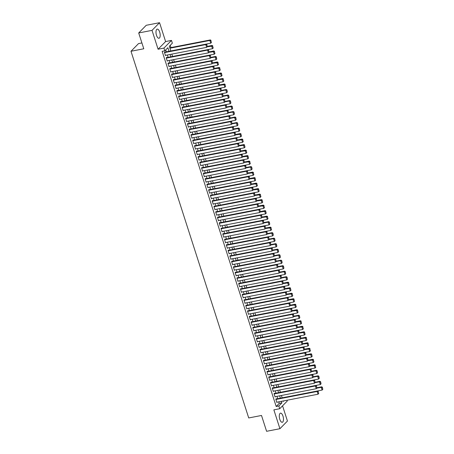 <?xml version="1.0" encoding="UTF-8"?>
<svg xmlns="http://www.w3.org/2000/svg" width="454" height="454" viewBox="0 0 454 454"><rect width="100%" height="100%" fill="white"/><g stroke="black" fill="none" stroke-linecap="round" stroke-linejoin="round"><path stroke-width="0.68" d="M282.973 416.108A4.659 1.941 79 0 0 280.498 413.151A4.659 1.941 79 0 0 279.8 419.337A4.659 1.941 79 0 0 282.274 422.294A4.659 1.941 79 0 0 282.973 416.108M159.677 32.075A4.659 1.941 79 0 0 157.197 29.118A4.659 1.941 79 0 0 156.499 35.304A4.659 1.941 79 0 0 158.974 38.267A4.659 1.941 79 0 0 159.677 32.075M287.002 400.241L287.257 401.052L279.726 408.719L278.841 405.967L281.894 402.857L281.406 401.325M141.903 42.943L138.521 43.601L130.99 51.262L248.718 417.952L261.51 415.472L266.594 431.3L279.919 428.712L287.45 421.045L282.564 405.831M130.99 51.262L143.782 48.782L138.697 32.955L146.233 25.288L159.558 22.7L152.022 30.367L158.077 49.225L163.939 48.084L171.476 40.417L172.355 43.17L169.302 46.28L170.806 50.967L210.73 43.209L209.844 40.457L210.355 39.935L169.796 47.812M158.077 49.225L165.608 41.558L159.558 22.7M165.608 41.558L171.476 40.417M170.942 47.585L170.222 45.343M138.697 32.955L152.022 30.367M276.395 398.958L276.304 398.68L275.799 399.197L276.861 402.505L277.212 402.142M274.625 393.448L274.539 393.175L274.029 393.692L275.09 396.995L275.447 396.637M272.86 387.943L272.769 387.671L272.264 388.187L273.325 391.49L273.677 391.127M271.089 382.438L271.004 382.166L270.493 382.682L271.554 385.985L271.912 385.622M269.324 376.934L269.233 376.655L268.728 377.178L269.789 380.48L270.141 380.117M267.554 371.429L267.468 371.151L266.958 371.667L268.019 374.976L268.376 374.612M265.789 365.924L265.698 365.646L265.193 366.162L266.254 369.465L266.606 369.108M264.018 360.414L263.933 360.141L263.422 360.658L264.483 363.96L264.841 363.603M262.253 354.909L262.162 354.636L261.657 355.153L262.718 358.456L263.07 358.093M260.483 349.404L260.397 349.126L259.887 349.648L260.948 352.951L261.305 352.588M258.718 343.899L258.627 343.621L258.122 344.143L259.183 347.446L259.535 347.083M256.953 338.395L256.862 338.116L256.351 338.633L257.412 341.936L257.77 341.578M255.182 332.884L255.091 332.612L254.586 333.128L255.647 336.431L255.999 336.074M253.417 327.379L253.326 327.107L252.816 327.623L253.877 330.926L254.234 330.563M251.647 321.875L251.556 321.597L251.051 322.119L252.112 325.422L252.464 325.058M249.882 316.37L249.791 316.092L249.28 316.614L250.341 319.917L250.699 319.554M248.111 310.865L248.02 310.587L247.515 311.104L248.576 314.406L248.928 314.049M246.346 305.355L246.255 305.082L245.745 305.599L246.806 308.902L247.163 308.544M244.575 299.85L244.485 299.578L243.98 300.094L245.041 303.397L245.393 303.034M242.811 294.345L242.72 294.073L242.209 294.589L243.27 297.892L243.628 297.529M241.04 288.84L240.949 288.562L240.444 289.084L241.505 292.387L241.857 292.024M239.275 283.336L239.184 283.058L238.673 283.574L239.735 286.883L240.092 286.519M237.504 277.825L237.414 277.553L236.909 278.069L237.97 281.372L238.322 281.015M235.739 272.321L235.649 272.048L235.138 272.565L236.199 275.867L236.557 275.504M233.969 266.816L233.884 266.543L233.373 267.06L234.434 270.363L234.786 269.999M232.204 261.311L232.113 261.033L231.602 261.555L232.664 264.858L233.021 264.495M230.433 255.806L230.348 255.528L229.838 256.045L230.899 259.353L231.251 258.99M228.668 250.302L228.578 250.023L228.067 250.54L229.128 253.843L229.486 253.485M226.898 244.791L226.813 244.519L226.302 245.035L227.363 248.338L227.715 247.98M225.133 239.286L225.042 239.014L224.531 239.53L225.593 242.833L225.95 242.47M223.362 233.782L223.277 233.504L222.766 234.026L223.828 237.328L224.18 236.965M221.597 228.277L221.507 227.999L220.996 228.521L222.057 231.824L222.415 231.461M219.827 222.772L219.742 222.494L219.231 223.01L220.292 226.313L220.644 225.956M218.062 217.262L217.971 216.989L217.46 217.506L218.522 220.809L218.879 220.451M216.291 211.757L216.206 211.485L215.695 212.001L216.757 215.304L217.108 214.941M214.526 206.252L214.436 205.974L213.925 206.496L214.986 209.799L215.344 209.436M212.756 200.747L212.671 200.469L212.16 200.991L213.221 204.294L213.573 203.931M210.991 195.243L210.9 194.965L210.389 195.481L211.451 198.784L211.808 198.426M209.22 189.732L209.135 189.46L208.624 189.976L209.686 193.279L210.037 192.922M207.455 184.228L207.364 183.955L206.854 184.472L207.915 187.774L208.273 187.411M205.685 178.723L205.6 178.45L205.089 178.967L206.15 182.27L206.502 181.906M203.92 173.218L203.829 172.94L203.318 173.462L204.379 176.765L204.737 176.402M202.149 167.713L202.064 167.435L201.553 167.952L202.615 171.26L202.966 170.897M200.384 162.203L200.293 161.93L199.783 162.447L200.844 165.75L201.201 165.392M198.614 156.698L198.529 156.426L198.018 156.942L199.079 160.245L199.431 159.882M196.849 151.193L196.758 150.921L196.247 151.437L197.308 154.74L197.666 154.377M195.078 145.689L194.993 145.411L194.482 145.933L195.543 149.235L195.895 148.872M193.313 140.184L193.222 139.906L192.712 140.422L193.773 143.731L194.13 143.368M191.543 134.673L191.457 134.401L190.947 134.917L192.008 138.22L192.36 137.863M189.778 129.169L189.687 128.896L189.176 129.413L190.237 132.716L190.595 132.352M188.007 123.664L187.922 123.392L187.411 123.908L188.472 127.211L188.824 126.848M186.242 118.159L186.151 117.881L185.641 118.403L186.702 121.706L187.059 121.343M184.472 112.654L184.386 112.376L183.876 112.893L184.937 116.201L185.289 115.838M182.707 107.15L182.616 106.872L182.105 107.388L183.166 110.691L183.524 110.333M180.936 101.639L180.851 101.367L180.34 101.883L181.401 105.186L181.753 104.829M179.171 96.135L179.08 95.862L178.57 96.379L179.631 99.681L179.988 99.318M177.401 90.63L177.315 90.352L176.805 90.874L177.866 94.177L178.218 93.813M175.636 85.125L175.545 84.847L175.034 85.369L176.095 88.672L176.453 88.309M173.865 79.62L173.78 79.342L173.269 79.859L174.33 83.161L174.682 82.804M172.1 74.11L172.009 73.837L171.504 74.354L172.56 77.657L172.917 77.299M170.329 68.605L170.244 68.333L169.734 68.849L170.795 72.152L171.147 71.789M168.565 63.1L168.474 62.822L167.969 63.344L169.024 66.647L169.382 66.284M166.794 57.596L166.709 57.318L166.198 57.84L167.259 61.142L167.611 60.779M169.03 51.313L167.878 47.732L164.825 50.837L162.157 51.353L276.18 406.483L279.233 403.373L278.739 401.847M277.729 398.697L276.974 396.336M275.964 393.192L275.203 390.832M274.193 387.688L273.439 385.327M272.428 382.177L271.668 379.822M270.658 376.672L269.903 374.317M268.893 371.168L268.132 368.807M267.122 365.663L266.367 363.302M265.357 360.158L264.597 357.797M263.587 354.648L262.832 352.293M261.822 349.143L261.061 346.788M260.051 343.638L259.296 341.283M258.286 338.134L257.526 335.773M256.516 332.629L255.761 330.268M254.751 327.124L253.99 324.763M252.98 321.614L252.225 319.258M251.215 316.109L250.455 313.754M249.445 310.604L248.69 308.243M247.68 305.099L246.919 302.739M245.909 299.595L245.154 297.234M244.144 294.084L243.384 291.729M242.374 288.579L241.619 286.224M240.609 283.075L239.848 280.714M238.838 277.57L238.083 275.209M237.073 272.065L236.313 269.704M235.303 266.555L234.548 264.2M233.538 261.05L232.777 258.695M231.767 255.545L231.012 253.184M230.002 250.041L229.242 247.68M228.231 244.536L227.477 242.175M226.467 239.025L225.706 236.67M224.696 233.521L223.941 231.165M222.931 228.016L222.171 225.661M221.16 222.511L220.406 220.15M219.396 217.006L218.635 214.646M217.625 211.502L216.87 209.141M215.86 205.991L215.1 203.636M214.089 200.486L213.335 198.131M212.324 194.982L211.564 192.621M210.554 189.477L209.799 187.116M208.789 183.972L208.028 181.611M207.018 178.462L206.264 176.107M205.253 172.957L204.493 170.602M203.483 167.452L202.728 165.091M201.718 161.947L200.963 159.587M199.947 156.443L199.192 154.082M198.182 150.932L197.428 148.577M196.412 145.428L195.657 143.072M194.647 139.923L193.892 137.562M192.876 134.418L192.121 132.057M191.111 128.913L190.357 126.552M189.341 123.403L188.586 121.048M187.576 117.898L186.821 115.543M185.805 112.393L185.05 110.033M184.04 106.889L183.285 104.528M182.27 101.384L181.515 99.023M180.505 95.873L179.75 93.518M178.734 90.369L177.979 88.014M176.969 84.864L176.214 82.509M175.204 79.359L174.444 76.998M173.434 73.854L172.679 71.494M171.669 68.35L170.908 65.989M169.898 62.839L169.143 60.484M168.133 57.335L167.373 54.979M166.363 51.83L165.744 49.9M165.029 52.091L164.938 51.813L164.433 52.329L165.489 55.632L165.846 55.275M279.726 408.719L273.864 409.854L279.919 428.712M276.18 406.483L278.841 405.967M164.825 50.837L163.939 48.084M283.183 400.984L283.324 401.404L283.869 400.848M171.816 54.117L172.577 56.472L212.495 48.714L211.609 45.962L212.12 45.445L207.535 46.331M173.587 59.622L174.342 61.977L214.265 54.219L213.38 51.467L213.891 50.95L209.305 51.841M175.352 65.126L176.112 67.481M177.122 70.631L177.877 72.992L217.801 65.228L216.916 62.476L217.426 61.96L212.841 62.851M178.887 76.136L179.648 78.497L219.566 70.739L218.68 67.986L219.191 67.464L214.606 68.355M180.658 81.641L181.413 84.001L221.336 76.244L220.451 73.491L220.962 72.969L216.376 73.86M182.423 87.151L183.183 89.506L223.101 81.748L222.216 78.996L222.727 78.48L218.141 79.365M184.193 92.656L184.948 95.011L224.872 87.253L223.987 84.501L224.497 83.984L219.912 84.875M185.958 98.16L186.719 100.521M187.729 103.665L188.484 106.026M189.494 109.17L190.254 111.531M191.265 114.68L192.019 117.036M193.029 120.185L193.79 122.54M194.8 125.69L195.555 128.051M196.565 131.195L197.325 133.555M198.336 136.699L199.09 139.06M200.101 142.21L200.861 144.565L240.779 136.807L239.894 134.055L240.404 133.538L235.819 134.424M201.871 147.715L202.626 150.07L242.549 142.312L241.664 139.56L242.169 139.043L237.59 139.934M203.636 153.219L204.396 155.58L244.314 147.817L243.429 145.064L243.94 144.548L239.354 145.439M205.407 158.724L206.161 161.085L246.085 153.327L245.2 150.569L245.705 150.053L241.125 150.944M207.172 164.229L207.932 166.59L247.85 158.832L246.965 156.08L247.475 155.557L242.89 156.448M208.942 169.739L209.697 172.094L249.621 164.337L248.735 161.584L249.24 161.068L244.661 161.953M210.707 175.244L211.468 177.599M212.478 180.749L213.232 183.11L253.156 175.346L252.271 172.594L252.776 172.077L248.196 172.968M214.243 186.254L215.003 188.614L254.921 180.857L254.036 178.099L254.546 177.582L249.961 178.473M216.013 191.758L216.768 194.119L256.686 186.361L255.806 183.609L256.311 183.087L251.732 183.978M217.778 197.269L218.539 199.624L258.457 191.866L257.571 189.114L258.082 188.597L253.497 189.483M219.549 202.773L220.303 205.129L260.221 197.371L259.342 194.618L259.847 194.102L255.267 194.987M221.314 208.278L222.074 210.633L261.992 202.876L261.107 200.123L261.618 199.607L257.032 200.498M223.084 213.783L223.839 216.144L263.757 208.38L262.877 205.628L263.382 205.112L258.803 206.002M224.849 219.288L225.61 221.648L265.528 213.891L264.642 211.138L265.153 210.616L260.568 211.507M226.62 224.792L227.375 227.153L267.293 219.396L266.413 216.643L266.918 216.121L262.338 217.012M228.385 230.303L229.145 232.658M230.155 235.808L230.91 238.163L270.828 230.405L269.948 227.653L270.453 227.136L265.874 228.027M231.92 241.312L232.681 243.673M233.691 246.817L234.446 249.178M235.456 252.322L236.216 254.683M237.226 257.832L237.981 260.187M238.991 263.337L239.752 265.692M240.762 268.842L241.517 271.203M242.527 274.347L243.287 276.707M244.297 279.851L245.052 282.212M246.062 285.362L246.823 287.717M247.833 290.866L248.588 293.222L288.506 285.464L287.626 282.711L288.131 282.195L283.551 283.086M249.598 296.371L250.358 298.732L290.276 290.969L289.391 288.216L289.902 287.7L285.316 288.591M251.368 301.876L252.123 304.237L292.041 296.479L291.162 293.721L291.667 293.205L287.087 294.096M253.133 307.381L253.894 309.741L293.812 301.984L292.926 299.231L293.437 298.709L288.852 299.6M254.904 312.891L255.659 315.246L295.577 307.489L294.697 304.736L295.202 304.22L290.622 305.105M256.669 318.396L257.429 320.751L297.347 312.993L296.462 310.241L296.973 309.724L292.387 310.615M258.44 323.901L259.194 326.256M260.204 329.405L260.959 331.766L300.883 324.003L299.998 321.25L300.508 320.734L295.923 321.625M261.975 334.91L262.73 337.271L302.648 329.513L301.768 326.761L302.273 326.239L297.693 327.13M263.74 340.415L264.495 342.776L304.418 335.018L303.533 332.266L304.044 331.749L299.458 332.634M265.511 345.925L266.265 348.28L306.183 340.523L305.304 337.77L305.809 337.254L301.229 338.139M267.275 351.43L268.03 353.785L307.954 346.027L307.069 343.275L307.579 342.759L302.994 343.65M269.046 356.935L269.801 359.296L309.719 351.532L308.839 348.78L309.344 348.263L304.765 349.154M270.811 362.44L271.566 364.8L311.489 357.043L310.604 354.29L311.115 353.768L306.529 354.659M272.582 367.944L273.336 370.305L313.254 362.547L312.375 359.795L312.88 359.273L308.3 360.164M274.347 373.455L275.101 375.81L315.025 368.052L314.14 365.3L314.65 364.783L310.065 365.669M276.117 378.959L276.872 381.315M277.882 384.464L278.637 386.825M279.653 389.969L280.407 392.33M281.418 395.474L282.172 397.835M280.396 398.181L279.636 395.82M278.625 392.676L277.871 390.315M276.861 387.166L276.1 384.81M275.09 381.661L274.335 379.306M273.325 376.156L272.565 373.801M271.554 370.651L270.8 368.29M269.789 365.147L269.029 362.786M268.019 359.642L267.264 357.281M266.254 354.131L265.494 351.776M264.483 348.627L263.729 346.271M262.718 343.122L261.958 340.761M260.948 337.617L260.193 335.256M259.183 332.112L258.422 329.752M257.412 326.602L256.658 324.247M255.647 321.097L254.887 318.742M253.877 315.592L253.122 313.232M252.112 310.088L251.351 307.727M250.341 304.583L249.587 302.222M248.576 299.072L247.816 296.717M246.806 293.568L246.051 291.213M245.041 288.063L244.28 285.702M243.27 282.558L242.515 280.197M241.505 277.053L240.745 274.693M239.735 271.543L238.98 269.188M237.97 266.038L237.209 263.683M236.199 260.534L235.444 258.178M234.434 255.029L233.674 252.668M232.664 249.524L231.909 247.163M230.899 244.014L230.144 241.659M229.128 238.509L228.373 236.154M227.363 233.004L226.608 230.649M225.593 227.499L224.838 225.139M223.828 221.995L223.073 219.634M222.057 216.49L221.302 214.129M220.292 210.979L219.537 208.624M218.522 205.475L217.767 203.12M216.757 199.97L216.002 197.609M214.986 194.465L214.231 192.104M213.221 188.96L212.466 186.6M211.451 183.45L210.696 181.095M209.686 177.945L208.931 175.59M207.921 172.441L207.16 170.08M206.15 166.936L205.395 164.575M204.385 161.431L203.625 159.07M202.615 155.921L201.86 153.566M200.85 150.416L200.089 148.061M199.079 144.911L198.324 142.55M197.314 139.406L196.554 137.046M195.543 133.902L194.789 131.541M193.779 128.391L193.018 126.036M192.008 122.886L191.253 120.531M190.243 117.382L189.483 115.027M188.472 111.877L187.718 109.516M186.708 106.372L185.947 104.011M184.937 100.867L184.182 98.507M183.172 95.357L182.412 93.002M181.401 89.852L180.647 87.497M179.636 84.348L178.876 81.987M177.866 78.843L177.111 76.482M176.101 73.338L175.34 70.977M174.33 67.828L173.576 65.472M172.565 62.323L171.805 59.968M170.795 56.818L170.04 54.457M279.233 403.373L281.894 402.857M164.518 52.607L205.77 44.6L206.281 44.083L164.586 52.176M165.404 55.36L206.655 47.352L205.77 44.6L206.752 44.725L207.37 46.648L206.752 44.725M206.281 44.083L206.956 44.515M207.37 46.648L206.655 47.352M169.921 48.203L209.844 40.457L210.821 40.576L211.439 42.506L210.821 40.576M210.73 43.209L211.439 42.506M211.025 40.372L210.355 39.935M166.289 58.112L207.54 50.105L208.051 49.588L166.351 57.681M167.168 60.864L208.426 52.857L207.54 50.105L208.517 50.229L209.135 52.153L208.517 50.229M208.051 49.588L208.721 50.019M209.135 52.153L208.426 52.857M168.054 63.617L209.305 55.609L209.816 55.093L168.122 63.185M168.939 66.369L210.191 58.362L209.305 55.609L210.287 55.734L210.906 57.658L210.287 55.734M209.816 55.093L210.491 55.524M210.906 57.658L210.191 58.362M169.824 69.121L211.076 61.114L211.587 60.598L169.887 68.69M170.704 71.88L211.961 63.866L211.076 61.114L212.052 61.239L212.671 63.168L212.052 61.239M211.587 60.598L212.256 61.035M212.671 63.168L211.961 63.866M171.589 74.632L212.841 66.624L213.352 66.102L171.657 74.201M172.475 77.384L213.726 69.377L212.841 66.624L213.823 66.744L214.441 68.673L213.823 66.744M213.352 66.102L214.027 66.539M214.441 68.673L213.726 69.377M207.2 46.819L212.591 46.081L213.21 48.011L212.591 46.081M212.495 48.714L213.21 48.011M212.795 45.877L212.12 45.445M208.965 52.324L214.356 51.591L214.975 53.515L214.356 51.591M214.265 54.219L214.975 53.515M214.56 51.381L213.891 50.95M210.735 57.828L215.145 56.971L216.03 59.724L176.107 67.476M216.127 57.096L216.745 59.02L216.331 56.886L215.145 56.971L215.656 56.455L211.07 57.346M216.03 59.724L216.745 59.02M216.331 56.886L215.656 56.455M212.5 63.333L217.892 62.601L218.51 64.53L217.892 62.601M217.801 65.228L218.51 64.53M218.096 62.397L217.426 61.96M173.36 80.137L214.611 72.129L215.117 71.613L173.422 79.705M174.24 82.889L215.497 74.882L214.611 72.129L215.588 72.248L216.206 74.178L215.588 72.248M215.117 71.613L215.792 72.044M216.206 74.178L215.497 74.882M214.271 68.843L219.662 68.106L220.281 70.035L219.662 68.106M219.566 70.739L220.281 70.035M219.867 67.901L219.191 67.464M175.125 85.641L216.376 77.634L216.887 77.118L175.193 85.21M176.01 88.394L217.262 80.386L216.376 77.634L217.358 77.759L217.977 79.683L217.358 77.759M216.887 77.118L217.562 77.549M217.977 79.683L217.262 80.386M216.036 74.348L221.427 73.61L222.046 75.54L221.427 73.61M221.336 76.244L222.046 75.54M221.631 73.406L220.962 72.969M176.895 91.146L218.147 83.139L218.652 82.622L176.958 90.715M177.775 93.899L219.032 85.891L218.147 83.139L219.123 83.264L219.742 85.187L219.123 83.264M218.652 82.622L219.327 83.054M219.742 85.187L219.032 85.891M217.806 79.853L223.198 79.121L223.816 81.045L223.198 79.121M223.101 81.748L223.816 81.045M223.402 78.911L222.727 78.48M178.66 96.651L219.912 88.643L220.423 88.127L178.728 96.22M179.546 99.409L220.797 91.396L219.912 88.643L220.894 88.768L221.512 90.698L220.894 88.768M220.423 88.127L221.098 88.564M221.512 90.698L220.797 91.396M219.571 85.358L224.963 84.626L225.581 86.549L224.963 84.626M224.872 87.253L225.581 86.549M225.167 84.416L224.497 83.984M180.431 102.161L221.683 94.154L222.188 93.632L180.493 101.73M181.311 104.914L222.568 96.906L221.683 94.154L222.659 94.273L223.277 96.203L222.659 94.273M222.188 93.632L222.863 94.069M223.277 96.203L222.568 96.906M221.342 90.862L225.752 90.005L226.637 92.758L186.713 100.51M226.733 90.13L227.352 92.06L226.938 89.926L225.752 90.005L226.262 89.489L221.677 90.38M226.637 92.758L227.352 92.06M226.938 89.926L226.262 89.489M182.196 107.666L223.447 99.659L223.958 99.137L182.264 107.235M183.081 110.418L224.333 102.411L223.447 99.659L224.429 99.778L225.048 101.707L224.429 99.778M223.958 99.137L224.634 99.574M225.048 101.707L224.333 102.411M223.107 96.373L227.522 95.516L228.407 98.268L188.484 106.015M228.498 95.635L229.117 97.565L228.703 95.431L227.522 95.516L228.033 94.994L223.447 95.885M228.407 98.268L229.117 97.565M228.703 95.431L228.033 94.994M183.966 113.171L225.218 105.163L225.723 104.647L184.029 112.74M184.846 115.923L226.103 107.916L225.218 105.163L226.194 105.288L226.813 107.212L226.194 105.288M225.723 104.647L226.398 105.078M226.813 107.212L226.103 107.916M224.872 101.878L229.287 101.021L230.172 103.773L190.249 111.519M230.269 101.14L230.887 103.069L230.473 100.936L229.287 101.021L229.798 100.499L225.212 101.39M230.172 103.773L230.887 103.069M230.473 100.936L229.798 100.499M185.731 118.676L226.983 110.668L227.494 110.152L185.799 118.244M186.617 121.428L227.868 113.421L226.983 110.668L227.965 110.793L228.583 112.717L227.965 110.793M227.494 110.152L228.169 110.583M228.583 112.717L227.868 113.421M226.642 107.382L231.058 106.525L231.943 109.278L192.019 117.03M232.034 106.65L232.652 108.574L232.238 106.44L231.058 106.525L231.568 106.009L226.983 106.894M231.943 109.278L232.652 108.574M232.238 106.44L231.568 106.009M187.502 124.18L228.754 116.173L229.259 115.657L187.564 123.749M188.382 126.933L229.639 118.925L228.754 116.173L229.73 116.298L230.348 118.227L229.73 116.298M229.259 115.657L229.934 116.088M230.348 118.227L229.639 118.925M189.267 129.691L230.518 121.683L231.029 121.161L189.335 129.254M190.152 132.443L231.404 124.436L230.518 121.683L231.5 121.803L232.119 123.732L231.5 121.803M231.029 121.161L231.699 121.598M232.119 123.732L231.404 124.436M191.038 135.196L232.289 127.188L232.794 126.666L191.1 134.764M191.917 137.948L233.169 129.94L232.289 127.188L233.265 127.307L233.884 129.237L233.265 127.307M232.794 126.666L233.469 127.103M233.884 129.237L233.169 129.94M192.802 140.7L234.054 132.693L234.565 132.176L192.871 140.269M193.688 143.453L234.939 135.445L234.054 132.693L235.036 132.818L235.654 134.742L235.036 132.818M234.565 132.176L235.234 132.608M235.654 134.742L234.939 135.445M194.573 146.205L235.825 138.198L236.33 137.681L194.635 145.774M195.453 148.957L236.704 140.95L235.825 138.198L236.801 138.322L237.419 140.246L236.801 138.322M236.33 137.681L237.005 138.112M237.419 140.246L236.704 140.95M196.338 151.71L237.59 143.702L238.1 143.186L196.406 151.278M197.223 154.462L238.475 146.455L237.59 143.702L238.571 143.827L239.19 145.757L238.571 143.827M238.1 143.186L238.77 143.617M239.19 145.757L238.475 146.455M198.103 157.22L239.36 149.207L239.865 148.691L198.171 156.783M198.988 159.973L240.24 151.965L239.36 149.207L240.336 149.332L240.955 151.261L240.336 149.332M239.865 148.691L240.541 149.128M240.955 151.261L240.24 151.965M199.874 162.725L241.125 154.718L241.636 154.195L199.942 162.294M200.759 165.477L242.01 157.47L241.125 154.718L242.107 154.837L242.725 156.766L242.107 154.837M241.636 154.195L242.305 154.632M242.725 156.766L242.01 157.47M201.638 168.23L242.896 160.222L243.401 159.706L201.707 167.798M202.524 170.982L243.775 162.975L242.896 160.222L243.872 160.347L244.49 162.271L243.872 160.347M243.401 159.706L244.076 160.137M244.49 162.271L243.775 162.975M203.409 173.734L244.661 165.727L245.171 165.211L203.477 173.303M204.294 176.487L245.546 168.479L244.661 165.727L245.642 165.852L246.261 167.776L245.642 165.852M245.171 165.211L245.841 165.642M246.261 167.776L245.546 168.479M205.174 179.239L246.431 171.232L246.936 170.715L205.242 178.808M206.059 181.992L247.311 173.984L246.431 171.232L247.407 171.357L248.026 173.28L247.407 171.357M246.936 170.715L247.612 171.147M248.026 173.28L247.311 173.984M206.945 184.744L248.196 176.737L248.707 176.22L207.013 184.313M207.83 187.502L249.081 179.495L248.196 176.737L249.178 176.861L249.796 178.791L249.178 176.861M248.707 176.22L249.377 176.657M249.796 178.791L249.081 179.495M208.709 190.254L249.967 182.247L250.472 181.725L208.778 189.823M209.595 193.007L250.846 184.999L249.967 182.247L250.943 182.366L251.561 184.296L250.943 182.366M250.472 181.725L251.147 182.162M251.561 184.296L250.846 184.999M210.48 195.759L251.732 187.752L252.242 187.235L210.542 195.328M211.365 198.512L252.617 190.504L251.732 187.752L252.713 187.871L253.332 189.8L252.713 187.871M252.242 187.235L252.912 187.667M253.332 189.8L252.617 190.504M212.245 201.264L253.502 193.256L254.007 192.74L212.313 200.833M213.13 204.016L254.382 196.009L253.502 193.256L254.478 193.381L255.097 195.305L254.478 193.381M254.007 192.74L254.683 193.171M255.097 195.305L254.382 196.009M214.016 206.769L255.267 198.761L255.778 198.245L214.078 206.337M214.901 209.521L256.152 201.514L255.267 198.761L256.249 198.886L256.868 200.81L256.249 198.886M255.778 198.245L256.448 198.676M256.868 200.81L256.152 201.514M215.781 212.273L257.038 204.266L257.543 203.75L215.849 211.842M216.666 215.031L257.917 207.018L257.038 204.266L258.014 204.391L258.632 206.32L258.014 204.391M257.543 203.75L258.218 204.186M258.632 206.32L257.917 207.018M217.551 217.784L258.803 209.776L259.313 209.254L217.614 217.352M218.436 220.536L259.688 212.529L258.803 209.776L259.784 209.896L260.403 211.825L259.784 209.896M259.313 209.254L259.983 209.691M260.403 211.825L259.688 212.529M219.316 223.289L260.573 215.281L261.078 214.759L219.384 222.857M220.201 226.041L261.453 218.034L260.573 215.281L261.549 215.4L262.168 217.33L261.549 215.4M261.078 214.759L261.754 215.196M262.168 217.33L261.453 218.034M221.087 228.793L262.338 220.786L262.849 220.269L221.149 228.362M221.972 231.546L263.224 223.538L262.338 220.786L263.32 220.911L263.939 222.835L263.32 220.911M262.849 220.269L263.519 220.701M263.939 222.835L263.224 223.538M222.852 234.298L264.109 226.291L264.614 225.774L222.92 233.867M223.737 237.05L264.988 229.043L264.109 226.291L265.085 226.415L265.704 228.339L265.085 226.415M264.614 225.774L265.289 226.206M265.704 228.339L264.988 229.043M224.622 239.803L265.874 231.795L266.385 231.279L224.685 239.371M225.507 242.555L266.759 234.548L265.874 231.795L266.856 231.92L267.474 233.85L266.856 231.92M266.385 231.279L267.054 231.716M267.474 233.85L266.759 234.548M226.387 245.313L267.644 237.306L268.149 236.784L226.455 244.876M227.272 248.066L268.524 240.058L267.644 237.306L268.62 237.425L269.239 239.354L268.62 237.425M268.149 236.784L268.825 237.221M269.239 239.354L268.524 240.058M228.158 250.818L269.409 242.811L269.92 242.288L228.22 250.387M229.043 253.57L270.295 245.563L269.409 242.811L270.385 242.93L271.01 244.859L270.385 242.93M269.92 242.288L270.59 242.725M271.01 244.859L270.295 245.563M229.923 256.323L271.18 248.315L271.685 247.799L229.991 255.891M230.808 259.075L272.06 251.068L271.18 248.315L272.156 248.44L272.775 250.364L272.156 248.44M271.685 247.799L272.36 248.23M272.775 250.364L272.06 251.068M231.693 261.827L272.945 253.82L273.456 253.304L231.756 261.396M232.579 264.58L273.83 256.572L272.945 253.82L273.921 253.945L274.545 255.869L273.921 253.945M273.456 253.304L274.125 253.735M274.545 255.869L273.83 256.572M233.458 267.332L274.715 259.325L275.22 258.808L233.526 266.901M234.343 270.085L275.595 262.077L274.715 259.325L275.692 259.45L276.31 261.379L275.692 259.45M275.22 258.808L275.896 259.24M276.31 261.379L275.595 262.077M235.229 272.843L276.48 264.83L276.991 264.313L235.291 272.406M236.114 275.595L277.366 267.588L276.48 264.83L277.456 264.954L278.075 266.884L277.456 264.954M276.991 264.313L277.661 264.75M278.075 266.884L277.366 267.588M236.994 278.347L278.251 270.34L278.756 269.818L237.062 277.916M237.879 281.1L279.131 273.092L278.251 270.34L279.227 270.459L279.846 272.389L279.227 270.459M278.756 269.818L279.431 270.255M279.846 272.389L279.131 273.092M238.764 283.852L280.016 275.845L280.527 275.328L238.827 283.421M239.65 286.605L280.901 278.597L280.016 275.845L280.992 275.97L281.611 277.893L280.992 275.97M280.527 275.328L281.196 275.76M281.611 277.893L280.901 278.597M240.529 289.357L281.786 281.349L282.292 280.833L240.597 288.926M241.414 292.109L282.666 284.102L281.786 281.349L282.763 281.474L283.381 283.398L282.763 281.474M282.292 280.833L282.967 281.264M283.381 283.398L282.666 284.102M242.3 294.862L283.551 286.854L284.062 286.338L242.362 294.43M243.185 297.614L284.437 289.607L283.551 286.854L284.527 286.979L285.146 288.909L284.527 286.979M284.062 286.338L284.732 286.769M285.146 288.909L284.437 289.607M244.065 300.372L285.322 292.359L285.827 291.843L244.133 299.935M244.95 303.124L286.202 295.117L285.322 292.359L286.298 292.484L286.917 294.413L286.298 292.484M285.827 291.843L286.502 292.28M286.917 294.413L286.202 295.117M245.835 305.877L287.087 297.869L287.598 297.347L245.898 305.446M246.721 308.629L287.972 300.622L287.087 297.869L288.063 297.989L288.682 299.918L288.063 297.989M287.598 297.347L288.267 297.784M288.682 299.918L287.972 300.622M247.6 311.382L288.858 303.374L289.363 302.858L247.668 310.95M248.486 314.134L289.737 306.127L288.858 303.374L289.834 303.499L290.452 305.423L289.834 303.499M289.363 302.858L290.038 303.289M290.452 305.423L289.737 306.127M249.371 316.886L290.622 308.879L291.133 308.362L249.433 316.455M250.256 319.639L291.508 311.631L290.622 308.879L291.599 309.004L292.217 310.928L291.599 309.004M291.133 308.362L291.803 308.794M292.217 310.928L291.508 311.631M251.136 322.391L292.393 314.384L292.898 313.867L251.204 321.96M252.021 325.143L293.273 317.136L292.393 314.384L293.369 314.509L293.988 316.432L293.369 314.509M292.898 313.867L293.573 314.299M293.988 316.432L293.273 317.136M228.407 112.887L232.823 112.03L233.708 114.783L193.784 122.535M233.804 112.155L234.423 114.079L234.009 111.945L232.823 112.03L233.333 111.514L228.748 112.405M233.708 114.783L234.423 114.079M234.009 111.945L233.333 111.514M230.178 118.392L234.593 117.535L235.478 120.287L195.555 128.039M235.569 117.66L236.188 119.589L235.774 117.45L234.593 117.535L235.104 117.018L230.518 117.909M235.478 120.287L236.188 119.589M235.774 117.45L235.104 117.018M231.943 123.897L236.358 123.04L237.243 125.798L197.32 133.544M237.34 123.165L237.958 125.094L237.544 122.96L236.358 123.04L236.869 122.523L232.283 123.414M237.243 125.798L237.958 125.094M237.544 122.96L236.869 122.523M233.714 129.407L238.129 128.55L239.014 131.302L199.09 139.049M239.105 128.669L239.723 130.599L239.309 128.465L238.129 128.55L238.634 128.028L234.054 128.919M239.014 131.302L239.723 130.599M239.309 128.465L238.634 128.028M235.478 134.912L240.875 134.18L241.494 136.104L240.875 134.18M240.779 136.807L241.494 136.104M241.08 133.97L240.404 133.538M237.249 140.417L242.64 139.684L243.259 141.608L242.64 139.684M242.549 142.312L243.259 141.608M242.845 139.474L242.169 139.043M239.014 145.921L244.411 145.189L245.029 147.119L244.411 145.189M244.314 147.817L245.029 147.119M244.615 144.979L243.94 144.548M240.785 151.426L246.176 150.694L246.794 152.623L246.176 150.694M246.085 153.327L246.794 152.623M246.38 150.49L245.705 150.053M242.549 156.936L247.946 156.199L248.565 158.128L247.946 156.199M247.85 158.832L248.565 158.128M248.151 155.994L247.475 155.557M244.32 162.441L249.711 161.709L250.33 163.633L249.711 161.709M249.621 164.337L250.33 163.633M249.916 161.499L249.24 161.068M246.085 167.946L250.5 167.089L251.385 169.841L211.462 177.593M251.482 167.214L252.101 169.138L251.686 167.004L250.5 167.089L251.011 166.573L246.426 167.464M251.385 169.841L252.101 169.138M251.686 167.004L251.011 166.573M247.856 173.451L253.247 172.719L253.865 174.642L253.247 172.719M253.156 175.346L253.865 174.642M253.451 172.509L252.776 172.077M249.621 178.955L255.017 178.223L255.636 180.153L255.017 178.223M254.921 180.857L255.636 180.153M255.216 178.019L254.546 177.582M251.391 184.466L256.782 183.728L257.401 185.658L256.782 183.728M256.686 186.361L257.401 185.658M256.987 183.524L256.311 183.087M253.156 189.971L258.553 189.233L259.172 191.162L258.553 189.233M258.457 191.866L259.172 191.162M258.752 189.029L258.082 188.597M254.927 195.475L260.318 194.743L260.937 196.667L260.318 194.743M260.221 197.371L260.937 196.667M260.522 194.533L259.847 194.102M256.692 200.98L262.089 200.248L262.707 202.172L262.089 200.248M261.992 202.876L262.707 202.172M262.287 200.038L261.618 199.607M258.462 206.485L263.853 205.753L264.472 207.682L263.853 205.753M263.757 208.38L264.472 207.682M264.058 205.548L263.382 205.112M260.227 211.995L265.624 211.258L266.243 213.187L265.624 211.258M265.528 213.891L266.243 213.187M265.823 211.053L265.153 210.616M261.998 217.5L267.389 216.762L268.008 218.692L267.389 216.762M267.293 219.396L268.008 218.692M267.593 216.558L266.918 216.121M263.763 223.005L268.178 222.148L269.063 224.9L229.139 232.652M269.16 222.273L269.778 224.197L269.358 222.063L268.178 222.148L268.689 221.631L264.103 222.517M269.063 224.9L269.778 224.197M269.358 222.063L268.689 221.631M265.533 228.51L270.924 227.777L271.543 229.701L270.924 227.777M270.828 230.405L271.543 229.701M271.129 227.567L270.453 227.136M267.298 234.014L271.713 233.157L272.599 235.91L232.675 243.662M272.695 233.282L273.314 235.212L272.894 233.078L271.713 233.157L272.224 232.641L267.639 233.532M272.599 235.91L273.314 235.212M272.894 233.078L272.224 232.641M269.069 239.525L273.484 238.668L274.364 241.42L234.446 249.167M274.46 238.787L275.079 240.716L274.664 238.583L273.484 238.668L273.989 238.146L269.409 239.037M274.364 241.42L275.079 240.716M274.664 238.583L273.989 238.146M270.834 245.029L275.249 244.173L276.134 246.925L236.211 254.671M276.231 244.292L276.849 246.221L276.429 244.087L275.249 244.173L275.76 243.65L271.174 244.541M276.134 246.925L276.849 246.221M276.429 244.087L275.76 243.65M272.604 250.534L277.019 249.677L277.899 252.43L237.981 260.182M277.996 249.802L278.614 251.726L278.2 249.592L277.019 249.677L277.525 249.161L272.945 250.046M277.899 252.43L278.614 251.726M278.2 249.592L277.525 249.161M274.369 256.039L278.784 255.182L279.67 257.934L239.746 265.686M279.766 255.307L280.385 257.231L279.965 255.097L278.784 255.182L279.295 254.666L274.71 255.557M279.67 257.934L280.385 257.231M279.965 255.097L279.295 254.666M276.14 261.544L280.555 260.687L281.435 263.439L241.517 271.191M281.531 260.812L282.15 262.741L281.735 260.602L280.555 260.687L281.06 260.17L276.48 261.061M281.435 263.439L282.15 262.741M281.735 260.602L281.06 260.17M277.905 267.048L282.32 266.192L283.205 268.95L243.282 276.696M283.302 266.316L283.92 268.246L283.5 266.112L282.32 266.192L282.831 265.675L278.245 266.566M283.205 268.95L283.92 268.246M283.5 266.112L282.831 265.675M279.675 272.559L284.091 271.702L284.97 274.454L245.052 282.201M285.067 271.821L285.685 273.751L285.271 271.617L284.091 271.702L284.596 271.18L280.016 272.071M284.97 274.454L285.685 273.751M285.271 271.617L284.596 271.18M281.44 278.064L285.855 277.207L286.741 279.959L246.817 287.711M286.837 277.332L287.456 279.255L287.036 277.122L285.855 277.207L286.366 276.69L281.781 277.576M286.741 279.959L287.456 279.255M287.036 277.122L286.366 276.69M283.211 283.568L288.602 282.836L289.221 284.76L288.602 282.836M288.506 285.464L289.221 284.76M288.806 282.626L288.131 282.195M284.976 289.073L290.373 288.341L290.991 290.265L290.373 288.341M290.276 290.969L290.991 290.265M290.571 288.131L289.902 287.7M286.746 294.578L292.138 293.846L292.756 295.775L292.138 293.846M292.041 296.479L292.756 295.775M292.342 293.642L291.667 293.205M288.511 300.088L293.903 299.351L294.527 301.28L293.903 299.351M293.812 301.984L294.527 301.28M294.107 299.146L293.437 298.709M290.282 305.593L295.673 304.861L296.292 306.785L295.673 304.861M295.577 307.489L296.292 306.785M295.877 304.651L295.202 304.22M292.047 311.098L297.438 310.366L298.062 312.29L297.438 310.366M297.347 312.993L298.062 312.29M297.642 310.156L296.973 309.724M252.906 327.896L294.158 319.888L294.669 319.372L252.969 327.465M253.792 330.654L295.043 322.646L294.158 319.888L295.134 320.013L295.753 321.943L295.134 320.013M294.669 319.372L295.338 319.809M295.753 321.943L295.043 322.646M293.817 316.603L298.233 315.746L299.112 318.498L259.189 326.25M299.209 315.87L299.827 317.794L299.413 315.661L298.233 315.746L298.738 315.229L294.158 316.12M299.112 318.498L299.827 317.794M299.413 315.661L298.738 315.229M254.671 333.406L295.929 325.399L296.434 324.877L254.739 332.975M255.557 336.159L296.808 328.151L295.929 325.399L296.905 325.518L297.523 327.447L296.905 325.518M296.434 324.877L297.109 325.314M297.523 327.447L296.808 328.151M295.582 322.107L300.974 321.375L301.592 323.305L300.974 321.375M300.883 324.003L301.592 323.305M301.178 321.171L300.508 320.734M256.442 338.911L297.693 330.904L298.204 330.387L256.504 338.48M257.327 341.663L298.579 333.656L297.693 330.904L298.67 331.023L299.288 332.952L298.67 331.023M298.204 330.387L298.874 330.818M299.288 332.952L298.579 333.656M297.353 327.618L302.744 326.88L303.363 328.81L302.744 326.88M302.648 329.513L303.363 328.81M302.949 326.676L302.273 326.239M258.207 344.416L299.464 336.408L299.969 335.892L258.275 343.984M259.092 347.168L300.344 339.161L299.464 336.408L300.44 336.533L301.059 338.457L300.44 336.533M299.969 335.892L300.644 336.323M301.059 338.457L300.344 339.161M299.118 333.123L304.509 332.385L305.128 334.314L304.509 332.385M304.418 335.018L305.128 334.314M304.713 332.18L304.044 331.749M259.977 349.921L301.229 341.913L301.74 341.397L260.04 349.489M260.863 352.673L302.114 344.665L301.229 341.913L302.205 342.038L302.824 343.962L302.205 342.038M301.74 341.397L302.409 341.828M302.824 343.962L302.114 344.665M300.889 338.627L306.28 337.895L306.898 339.819L306.28 337.895M306.183 340.523L306.898 339.819M306.484 337.685L305.809 337.254M261.742 355.425L303 347.418L303.505 346.901L261.81 354.994M262.628 358.183L303.879 350.17L303 347.418L303.976 347.543L304.594 349.472L303.976 347.543M303.505 346.901L304.18 347.338M304.594 349.472L303.879 350.17M302.653 344.132L308.045 343.4L308.663 345.324L308.045 343.4M307.954 346.027L308.663 345.324M308.249 343.19L307.579 342.759M263.513 360.936L304.765 352.928L305.275 352.406L263.575 360.504M264.398 363.688L305.65 355.681L304.765 352.928L305.741 353.047L306.359 354.977L305.741 353.047M305.275 352.406L305.945 352.843M306.359 354.977L305.65 355.681M304.424 349.637L309.815 348.905L310.434 350.834L309.815 348.905M309.719 351.532L310.434 350.834M310.02 348.7L309.344 348.263M265.278 366.44L306.535 358.433L307.04 357.911L265.346 366.009M266.163 369.193L307.415 361.185L306.535 358.433L307.511 358.552L308.13 360.482L307.511 358.552M307.04 357.911L307.716 358.348M308.13 360.482L307.415 361.185M306.189 355.147L311.58 354.409L312.199 356.339L311.58 354.409M311.489 357.043L312.199 356.339M311.784 354.205L311.115 353.768M267.048 371.945L308.3 363.938L308.811 363.421L267.111 371.514M267.934 374.698L309.185 366.69L308.3 363.938L309.276 364.063L309.895 365.986L309.276 364.063M308.811 363.421L309.48 363.853M309.895 365.986L309.185 366.69M307.96 360.652L313.351 359.914L313.969 361.844L313.351 359.914M313.254 362.547L313.969 361.844M313.555 359.71L312.88 359.273M268.813 377.45L310.071 369.442L310.576 368.926L268.882 377.019M269.699 380.202L310.95 372.195L310.071 369.442L311.047 369.567L311.665 371.491L311.047 369.567M310.576 368.926L311.251 369.357M311.665 371.491L310.95 372.195M309.724 366.157L315.116 365.425L315.734 367.348L315.116 365.425M315.025 368.052L315.734 367.348M315.32 365.215L314.65 364.783M270.584 382.955L311.836 374.947L312.346 374.431L270.646 382.523M271.469 385.707L312.721 377.7L311.836 374.947L312.812 375.072L313.43 377.002L312.812 375.072M312.346 374.431L313.016 374.862M313.43 377.002L312.721 377.7M311.495 371.661L315.91 370.804L316.79 373.557L276.866 381.309M316.886 370.929L317.505 372.853L317.091 370.719L315.91 370.804L316.415 370.288L311.836 371.179M316.79 373.557L317.505 372.853M317.091 370.719L316.415 370.288M272.349 388.465L313.601 380.458L314.111 379.936L272.417 388.028M273.234 391.217L314.486 383.21L313.601 380.458L314.582 380.577L315.201 382.506L314.582 380.577M314.111 379.936L314.787 380.373M315.201 382.506L314.486 383.21M313.26 377.166L317.675 376.309L318.56 379.062L278.637 386.814M318.651 376.434L319.27 378.364L318.856 376.224L317.675 376.309L318.186 375.793L313.601 376.684M318.56 379.062L319.27 378.364M318.856 376.224L318.186 375.793M274.12 393.97L315.371 385.962L315.882 385.44L274.182 393.539M275.005 396.722L316.256 388.715L315.371 385.962L316.347 386.082L316.966 388.011L316.347 386.082M315.882 385.44L316.551 385.877M316.966 388.011L316.256 388.715M315.031 382.671L319.446 381.82L320.325 384.572L280.402 392.318M320.422 381.939L321.04 383.868L320.626 381.735L319.446 381.82L319.951 381.298L315.371 382.189M320.325 384.572L321.04 383.868M320.626 381.735L319.951 381.298M275.884 399.475L317.136 391.467L317.647 390.951L275.953 399.043M276.77 402.227L318.021 394.22L317.136 391.467L318.118 391.592L318.736 393.516L318.118 391.592M317.647 390.951L318.322 391.382M318.736 393.516L318.021 394.22M316.796 388.181L321.211 387.324L322.096 390.077L282.172 397.823M322.187 387.444L322.805 389.373L322.391 387.239L321.211 387.324L321.721 386.802L317.136 387.693M322.096 390.077L322.805 389.373M322.391 387.239L321.721 386.802"/></g></svg>
